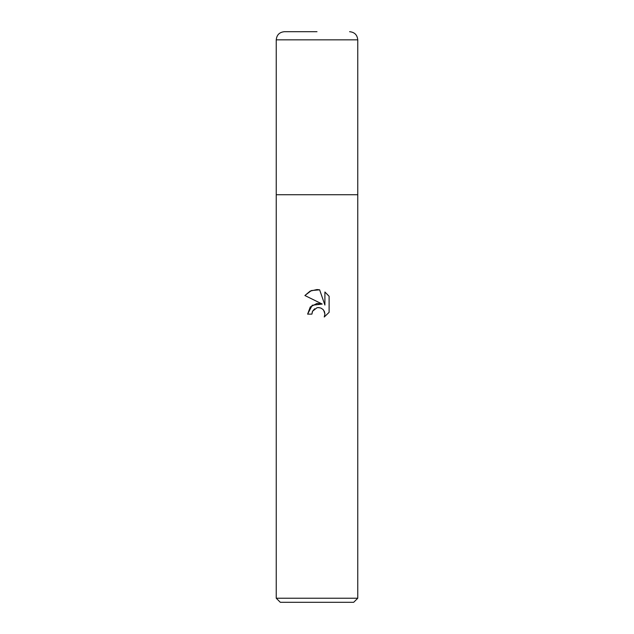 <?xml version="1.0" encoding="UTF-8"?>
<svg xmlns="http://www.w3.org/2000/svg" width="634" height="634" viewBox="0 0 634 634"><rect width="100%" height="100%" fill="white"/><g stroke="black" fill="none" stroke-linecap="round" stroke-linejoin="round"><path stroke-width="0.95" d="M276.242 598.227L276.242 194.725L357.758 194.725L357.758 598.227L276.242 598.227L280.315 602.3L353.685 602.3L357.758 598.227M322.191 304.043L304.891 295.515L310.161 291.093L317 289.548L319.631 289.833L324.909 305.049L324.909 292.012L329.109 296.26L329.109 312.332L324.243 317L324.925 314.084L324.434 311.595L323.023 309.487L320.915 308.076L318.419 307.577L317 307.736L312.594 311.175L311.904 314.131L307.625 314.131L310.28 306.983L317 303.417L322.191 304.043L312.213 305.255L307.625 314.131M311.904 314.131L312.34 311.746M323.681 310.264L324.925 314.084L324.243 317L329.109 312.332M312.594 311.175L314.638 308.79M317.214 307.688L319.235 307.625M329.109 296.26L324.909 292.012M319.631 289.833L311.397 290.546L304.891 295.515M317 31.7L284.397 31.7L317 31.7M357.758 39.855L276.242 39.855L276.242 194.725L357.758 194.725L357.758 39.855C357.275 34.902 354.557 32.183 349.603 31.7M276.242 39.855C276.725 34.902 279.443 32.183 284.397 31.7"/></g></svg>
